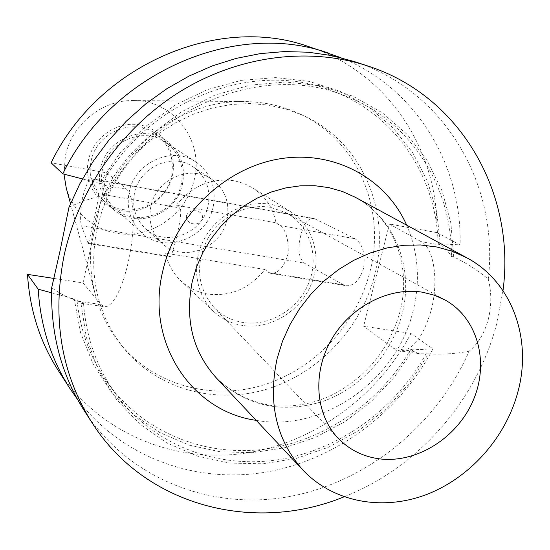 <?xml version="1.0" encoding="UTF-8"?>
<svg xmlns="http://www.w3.org/2000/svg" width="550" height="550" viewBox="0 0 550 550"><rect width="100%" height="100%" fill="white"/><g stroke="black" fill="none" stroke-linecap="round" stroke-linejoin="round"><path stroke-width="0.41" stroke-dasharray="2.75 2.06" d="M315.088 218.948L313.376 218.371C307.718 218.316 303.511 224.084 300.747 235.668C297.488 249.088 298.691 258.246 304.343 263.127L343.482 284.811L346.005 285.691C353.664 286.172 359.494 280.486 363.488 268.647C365.599 253.846 362.746 243.863 354.936 238.707L315.088 218.948L91.671 178.984L98.429 193.634C98.691 197.704 96.862 207.508 92.943 223.039C90.475 235.991 88.859 242.811 88.089 243.492L81.524 225.809C80.025 221.409 80.348 212.032 82.493 197.663C85.807 185.522 88.736 179.176 91.272 178.626L91.671 178.984M186.464 215.765C189.482 207.467 204.098 210.066 202.455 218.549C200.117 227.308 185.494 224.771 186.464 215.765M176.413 205.239C192.019 185.756 211.413 177.623 234.582 180.826L244.049 183.514L252.752 187.894C265.286 196.137 273.041 207.769 276.038 222.798L280.204 225.576C285.966 230.113 288.633 239.429 288.207 253.529C284.226 266.874 278.417 273.494 270.779 273.384L268.936 272.607L264.88 269.493C249.893 288.406 230.993 296.615 208.182 294.119C197.766 292.428 188.705 288.049 180.998 280.968C173.085 273.481 167.929 264.213 165.529 253.165L170.115 256.912C171.655 258.837 184.023 212.094 179.912 207.955L176.413 205.239L276.038 222.798M242.674 325.456C231.605 323.73 221.994 319.124 213.826 311.623C195.312 294.47 191.001 263.601 204.222 239.002C217.339 214.356 246.091 199.712 271.48 204.394L281.531 207.212L290.757 211.846C313.919 226.387 322.396 258.452 310.867 285.182C299.502 311.988 269.961 329.594 242.674 325.456M243.368 322.548C231.749 320.705 221.884 315.597 213.771 307.223C197.168 287.196 195.126 264.399 207.646 238.831C220.44 216.239 247.149 203.06 270.765 207.384L286.481 212.912C309.856 225.651 319.447 256.513 308.894 282.734C298.547 309.024 269.857 326.604 243.368 322.548M354.118 61.497C445.576 90.695 499.235 185.611 488.269 279.111C477.675 270.304 466.159 262.893 453.716 256.877L451.419 256.472C448.03 250.951 444.489 247.17 440.791 245.128L438.082 243.657L460.082 244.894L436.927 232.623C438.962 150.886 388.107 72.043 308.268 46.475M436.927 232.623L389.393 224.022L421.107 241.629C433.881 247.789 439.051 281.146 431.062 310.64C422.971 337.666 412.397 351.051 399.341 350.797L393.759 348.404L363.646 326.198L410.933 333.486C376.922 397.76 311.871 444.531 241.271 453.709C170.782 462.578 98.257 431.819 58.355 370.638M488.269 279.111C491.659 292.222 491.624 305.786 488.18 319.825C484.234 333.589 477.895 344.053 469.157 351.209C436.549 425.404 366.733 482.419 288.729 496.684C210.863 510.661 128.858 479.078 84.549 411.152M88.412 160.304C83.249 183.494 98.959 207.048 121.378 210.698C143.722 214.686 167.379 198.337 172.343 175.677C177.643 153.072 162.869 129.257 140.305 125.015C117.824 120.436 93.232 137.053 88.412 160.304M171.428 175.986C165.756 206.491 124.603 221.224 102.953 199.952C92.242 189.516 88.275 176.626 91.052 161.281C96.167 133.017 132.137 117.26 154.55 133.024C169.029 143.55 174.653 157.871 171.428 175.986M226.916 219.711C221.306 248.593 182.662 263.093 162.202 243.506C151.862 233.647 148.081 221.286 150.872 206.415C156.014 179.238 190.699 163.983 211.743 179.252C225.053 189.179 230.106 202.668 226.916 219.711M208.01 205.989C202.675 233.833 165.378 247.692 145.578 228.738C135.575 219.209 131.897 207.281 134.551 192.954C139.439 166.781 172.865 152.164 193.236 166.932C206.119 176.536 211.042 189.551 208.01 205.989M181.349 183.982C175.739 213.95 135.382 228.539 114.104 207.769C103.524 197.519 99.612 184.814 102.376 169.647C107.463 141.783 142.959 126.239 164.945 141.824C179.08 152.164 184.546 166.217 181.349 183.982M213.159 206.896C207.027 238.858 164.079 254.636 141.522 232.616C130.309 221.739 126.198 208.202 129.202 192.005C134.75 162.236 172.645 145.475 195.944 162.023C210.918 172.989 216.652 187.942 213.159 206.896M182.49 183.941C176.639 215.167 134.537 230.319 112.42 208.587C101.482 197.924 97.439 184.738 100.299 169.015C105.579 140.064 142.416 123.867 165.309 139.989C180.097 150.741 185.824 165.392 182.49 183.941M63.965 174.137L65.367 156.083C71.534 124.678 101.984 99.866 133.141 100.561C173.566 99.777 204.284 140.972 194.26 179.685C187.667 208.732 161.26 231.859 131.931 234.046C102.63 236.369 74.243 216.982 66.261 188.079M94.016 225.644C107.951 155.87 176.55 99.866 244.166 101.571C263.257 101.736 281.208 105.586 298.004 113.108C357.026 138.903 386.657 208.89 369.854 271.996C356.503 324.699 314.222 369.545 262.728 385.206C211.276 400.737 153.883 385.192 120.182 343.757C108.632 329.423 100.348 313.046 95.329 294.628C89.43 272.305 88.997 249.315 94.016 225.644M96.972 228.614L102.307 209.887L109.959 191.812L119.804 174.714L131.67 158.902L145.351 144.664L160.586 132.248L177.114 121.873L194.617 113.706L212.795 107.882L231.309 104.479L249.851 103.537L268.097 105.036L285.732 108.934L302.486 115.122C361.886 141.089 391.641 211.564 374.681 275.117C361.199 328.199 318.622 373.381 266.778 389.194C214.968 404.876 157.197 389.283 123.269 347.579C96.993 313.816 88.227 274.168 96.972 228.614M502.996 290.661L496.402 324.83C476.211 401.424 417.299 468.174 344.039 496.836M264.88 269.493L165.529 253.165M77.536 399.451C121.241 457.126 194.549 483.643 264.667 472.333C334.881 460.666 398.846 413.112 432.974 348.858L410.933 333.486M341.014 57.702C416.219 87.849 462.22 165.186 460.082 244.894M54.037 278.451L83.023 282.927L107.037 172.934L51.116 162.814M389.393 224.022L363.646 326.198M68.984 207.274C80.788 201.561 92.455 197.636 103.978 195.498L124.644 163.157L150.693 134.977L181.094 112.056L214.61 95.253L249.913 85.147L285.622 81.998L320.389 85.793L352.976 96.223L382.271 112.757L407.344 134.647L427.46 161.012L442.09 190.877L450.89 223.183L453.716 256.877M432.974 348.858L413.043 349.821L410.761 349.484L413.332 351.333L419.464 353.808L428.457 353.897L409.475 383.075L386.059 408.829L358.896 430.389L328.769 447.095L296.553 458.37L263.202 463.788L229.742 463.066L197.244 456.081L166.808 442.915L139.507 423.837L116.394 399.355L98.395 370.198L86.316 337.315L80.733 301.847C70.462 298.911 60.782 294.222 51.686 287.774M428.457 353.897C442.111 354.647 455.675 353.746 469.157 351.209M426.168 353.554C395.429 409.537 338.766 450.519 277.372 459.862C216.054 468.902 152.852 444.764 115.864 394.178C96.772 367.634 85.965 336.992 83.449 302.252L80.733 301.847M103.978 195.498L106.707 195.979C151.683 106.404 264.124 61.889 345.668 96.106C410.994 121.007 452.1 187.048 451.419 256.472M410.761 349.484C379.603 402.848 324.108 441.169 264.55 449.171C205.074 456.871 144.224 432.871 108.384 383.852C90.729 359.342 80.231 331.176 76.904 299.351L78.334 301.159L81.159 303.27L83.449 302.252M106.707 195.979C106.741 190.623 105.724 187.014 103.654 185.144L102.101 183.789C147.826 99.261 255.303 58.733 333.781 91.499C396.268 115.342 436.59 177.396 438.082 243.657M413.043 349.821L394.158 377.355L371.188 401.562L344.774 421.754L315.645 437.319L284.611 447.755L252.553 452.671L220.419 451.832L189.179 445.115L159.851 432.609L133.416 414.556L110.846 391.421L92.984 363.839L80.589 332.674L74.222 298.952L76.904 299.351M102.101 183.789L99.399 183.308L120.024 152.879L145.564 126.507L175.058 105.167L207.377 89.616L241.285 80.348L275.536 77.605L308.907 81.352L340.244 91.307L368.541 106.989L392.934 127.724L412.734 152.721L427.433 181.081L436.7 211.853L440.371 244.062M51.556 292.813L74.222 298.952M99.399 183.308L82.466 178.929M107.037 172.934L126.631 189.234L129.381 193.016L131.484 199.238L132.832 207.659L133.354 217.931L133.011 229.597L131.808 242.11L129.8 254.884L127.078 267.307L123.777 278.788L120.065 288.798L116.105 296.876L112.097 302.692L108.219 306.02L104.637 306.776L101.138 304.576L83.023 282.927M216.088 377.664C246.042 406.216 281.655 414.116 322.939 401.369C360.814 388.046 391.786 353.953 401.954 314.586C414.294 268.599 395.292 218.467 355.197 197.237C393.326 217.353 412.163 265.664 399.919 312.043C389.001 349.786 366.163 377.561 331.403 395.354C312.352 404.099 292.545 407.509 271.982 405.577C250.202 402.146 231.571 392.844 216.088 377.664M406.691 225.177C418.413 252.512 420.509 281.284 412.988 311.493C396.481 380.566 323.201 432.438 256.211 420.358M440.791 245.128L421.107 241.629M103.654 185.144L126.631 189.234M78.334 301.159L101.138 304.576M413.332 351.333L393.759 348.404M81.524 225.809L304.343 263.127M280.204 225.576L354.936 238.707M268.936 272.607L343.482 284.811M87.691 242.935L168.926 256.231M98.429 193.634L179.912 207.955M91.272 178.626L313.376 218.371M213.826 311.623L180.998 280.968M213.771 307.223L338.099 438.206M162.202 243.506L145.578 228.738M141.522 232.616L114.104 207.769M112.42 208.587L102.953 199.952M133.141 100.561L244.166 101.571M302.486 115.122L298.004 113.108M115.864 394.178L108.384 383.852M345.668 96.106L333.781 91.499M123.269 347.579L120.182 343.757M70.489 203.596L95.329 294.628M165.309 139.989L154.55 133.024M195.944 162.023L164.945 141.824M211.743 179.252L193.236 166.932M81.159 303.27L104.637 306.776M419.464 353.808L399.341 350.797M286.481 212.912L444.785 299.832M290.757 211.846L252.752 187.894M270.779 273.384L346.005 285.691M88.089 243.492L170.115 256.912"/><path stroke-width="0.82" d="M379.713 458.879C363.303 456.768 349.429 449.879 338.099 438.206C315.411 414.466 312.187 372.893 331.382 339.714C350.46 306.481 389.249 286.591 422.675 292.249L434.143 295.137L444.785 299.832C477.393 317.639 489.486 361.625 473.626 399.403C458.026 437.284 417.141 463.492 379.713 458.879M277.097 358.662L282.466 341.33L290.008 324.576L299.571 308.736L310.984 294.113L324.019 280.995L338.422 269.631L353.918 260.226L370.198 252.966L386.939 247.954L403.837 245.279L420.564 244.963L436.817 246.991L452.299 251.288L466.751 257.764C512.318 281.909 532.723 339.707 517.577 393.044C505.051 438.707 468.999 478.658 425.384 494.952C381.783 511.101 333.183 502.054 303.002 470.147C276.347 440.275 267.706 403.116 277.097 358.662M344.039 496.836C254.272 533.741 145.159 506.33 92.152 422.916C61.256 373.973 51.886 318.244 64.041 255.716C78.471 189.228 122.313 127.318 180.675 91.245C239.222 55.419 309.1 46.846 367.428 65.862C461.581 95.906 515.852 194.452 502.996 290.661M92.152 422.916L84.549 411.152C61.442 375.066 50.49 333.939 51.686 287.774L60.026 250.972L68.984 207.274L79.874 183.721L93.198 161.308L108.776 140.339L126.404 121.089L145.839 103.819L166.822 88.749L189.062 76.065L212.252 65.917L236.094 58.41L260.26 53.618L284.439 51.556L308.337 52.222L331.657 55.571L354.118 61.497L367.428 65.862M77.536 399.451L69.871 388.451C51.047 359.164 40.487 326.074 38.191 289.183L27.5 274.361L54.037 278.451M69.871 388.451L58.355 370.638C40.061 342.176 29.776 310.083 27.5 274.361M82.466 178.929L62.796 173.834L51.116 162.814C97.79 65.464 217.36 14.066 308.268 46.475L341.014 57.702M62.796 173.834C111.217 73.026 234.905 19.697 328.433 53.082M38.191 289.183L51.556 292.813M66.261 188.079L63.965 174.137M466.751 257.764L355.197 197.237L342.519 191.517L328.982 187.646L314.841 185.728L300.334 185.811L285.732 187.914L271.308 192.005L257.331 198.034L244.076 205.893L231.791 215.442L220.715 226.504L211.056 238.872L203.012 252.306L196.721 266.551L192.301 281.332C184.718 319.303 192.651 351.416 216.088 377.664L303.002 470.147M256.211 420.358C191.689 411.592 145.351 342.389 162.683 271.48C175.23 215.524 224.414 168.19 278.946 158.964C333.52 149.566 385.928 178.138 406.691 225.177M66.103 187.509L70.489 203.596"/></g></svg>
